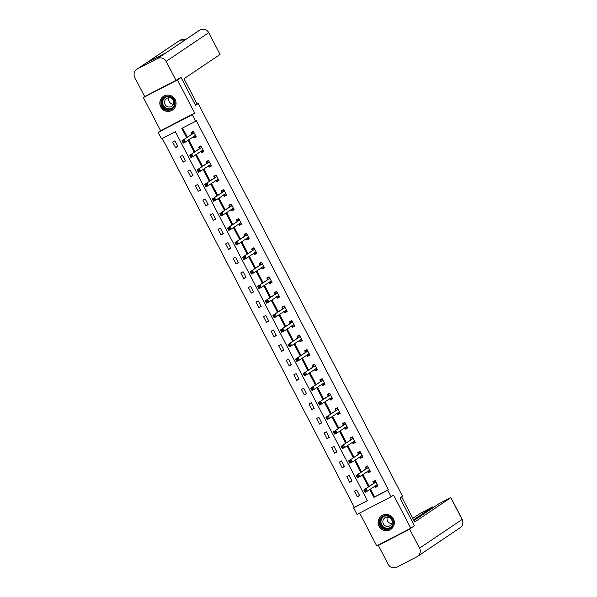 <?xml version="1.0" encoding="UTF-8"?>
<svg xmlns="http://www.w3.org/2000/svg" width="597" height="597" viewBox="0 0 597 597"><rect width="100%" height="100%" fill="white"/><g stroke="black" fill="none" stroke-linecap="round" stroke-linejoin="round"><path stroke-width="0.9" d="M160.75 106.938A8.201 8.089 -124 0 0 172.518 110.035A8.201 8.089 -124 0 0 175.13 99.512A8.201 8.089 -124 0 0 163.354 96.423A8.201 8.089 -124 0 0 160.75 106.938M379.05 526.293A8.201 8.089 -124 0 0 390.819 529.382A8.201 8.089 -124 0 0 393.43 518.868A8.201 8.089 -124 0 0 381.655 515.778A8.201 8.089 -124 0 0 379.05 526.293M370.506 489.01L374.618 496.898L388.438 489.756L387.714 490.249L391.117 496.779L357.013 514.39L353.618 507.86L367.439 500.719L175.361 131.736L161.533 138.877L158.138 132.347L192.234 114.736L195.637 121.266L181.809 128.4L186.645 137.683M145.698 96.005L143.362 97.58L160.6 130.691L158.138 132.347M359.64 513.039L376.714 545.845L410.818 528.233L393.58 495.114L391.117 496.779M162.309 138.482L354.342 507.375L353.618 507.86M177.294 79.483L181.085 77.52L177.466 79.961L143.362 97.58M181.085 77.52L195.555 105.318L198.167 103.565L402.579 496.241L399.968 497.995L414.437 525.793L410.818 528.233M198.167 103.565L195.98 104.691M354.342 507.375L367.394 500.629M359.633 495.644L356.722 490.047L354.417 491.234L357.334 496.831L359.633 495.644M352.058 481.092L349.148 475.496L346.842 476.69L349.76 482.286L352.058 481.092M344.484 466.541L341.574 460.944L339.268 462.138L342.185 467.735L344.484 466.541M336.909 451.989L333.999 446.399L331.693 447.586L334.611 453.183L336.909 451.989M329.335 437.444L326.425 431.847L324.119 433.034L327.037 438.631L329.335 437.444M321.761 422.892L318.85 417.296L316.544 418.482L319.462 424.079L321.761 422.892M314.186 408.341L311.276 402.744L308.97 403.938L311.888 409.535L314.186 408.341M306.612 393.789L303.701 388.192L301.395 389.386L304.313 394.983L306.612 393.789M299.037 379.237L296.127 373.64L293.821 374.834L296.739 380.431L299.037 379.237M291.463 364.692L288.552 359.095L286.247 360.282L289.164 365.879L291.463 364.692M283.888 350.14L280.978 344.544L278.672 345.73L281.59 351.327L283.888 350.14M276.314 335.589L273.404 329.992L271.098 331.186L274.016 336.775L276.314 335.589M268.74 321.037L265.829 315.44L263.523 316.634L266.441 322.231L268.74 321.037M261.165 306.485L258.255 300.888L255.949 302.082L258.867 307.679L261.165 306.485M253.591 291.94L250.68 286.344L248.374 287.53L251.292 293.127L253.591 291.94M246.016 277.389L243.106 271.792L240.8 272.978L243.718 278.575L246.016 277.389M238.442 262.837L235.531 257.24L233.226 258.426L236.143 264.023L238.442 262.837M230.867 248.285L227.957 242.688L225.651 243.882L228.569 249.479L230.867 248.285M223.293 233.733L220.383 228.136L218.077 229.33L220.994 234.927L223.293 233.733M215.718 219.181L212.808 213.592L210.502 214.778L213.42 220.375L215.718 219.181M208.144 204.637L205.234 199.04L202.928 200.226L205.846 205.823L208.144 204.637M200.57 190.085L197.659 184.488L195.353 185.674L198.271 191.271L200.57 190.085M192.995 175.533L190.085 169.936L187.779 171.13L190.697 176.719L192.995 175.533M185.421 160.981L182.51 155.384L180.204 156.578L183.122 162.175L185.421 160.981M177.846 146.429L174.936 140.832L172.63 142.026L175.548 147.623L177.846 146.429M388.438 489.756L196.361 120.773L195.637 121.266M182.578 128.004L187.368 137.198M188.719 139.795L194.943 151.75M196.294 154.347L202.517 166.302M203.868 168.899L210.092 180.846M211.442 183.451L217.666 195.398M219.017 198.003L225.241 209.95M226.591 212.547L232.815 224.502M234.166 227.099L240.39 239.054M241.74 241.651L247.964 253.598M249.315 256.203L255.538 268.15M256.889 270.754L263.113 282.702M264.464 285.299L270.687 297.254M272.038 299.851L278.262 311.806M279.612 314.403L285.836 326.358M287.187 328.954L293.411 340.902M294.761 343.506L300.985 355.454M302.336 358.058L308.559 370.006M309.91 372.603L316.134 384.558M317.485 387.154L323.708 399.109M325.059 401.706L331.283 413.654M332.633 416.258L338.857 428.206M340.208 430.81L346.432 442.758M347.782 445.355L354.006 457.309M355.357 459.906L361.581 471.861M362.931 474.458L369.155 486.413M375.058 485.951L375.767 487.316L378.065 486.122L375.155 480.525L372.849 481.719L373.64 483.227M367.483 471.399L368.192 472.764L370.491 471.57L367.58 465.973L365.274 467.167L366.065 468.675M359.901 456.847L360.618 458.212L362.916 457.018L360.006 451.422L357.7 452.616L358.491 454.123M352.327 442.295L353.043 443.661L355.342 442.474L352.431 436.877L350.126 438.064L350.917 439.571M344.753 427.743L345.469 429.109L347.767 427.922L344.857 422.325L342.551 423.512L343.342 425.027M337.178 413.199L337.895 414.557L340.193 413.37L337.283 407.773L334.977 408.967L335.768 410.475M329.604 398.647L330.32 400.012L332.619 398.818L329.708 393.222L327.402 394.416L328.193 395.923M322.029 384.095L322.746 385.461L325.044 384.267L322.134 378.67L319.828 379.864L320.619 381.371M314.455 369.543L315.171 370.909L317.47 369.722L314.559 364.125L312.253 365.312L313.044 366.819M306.88 354.991L307.597 356.357L309.895 355.17L306.985 349.573L304.679 350.76L305.47 352.275M299.306 340.447L300.022 341.805L302.321 340.618L299.41 335.021L297.105 336.208L297.896 337.723M291.732 325.895L292.448 327.26L294.746 326.066L291.836 320.47L289.53 321.664L290.321 323.171M284.157 311.343L284.873 312.709L287.172 311.515L284.262 305.918L281.956 307.112L282.747 308.619M276.583 296.791L277.299 298.157L279.597 296.963L276.687 291.373L274.381 292.56L275.172 294.067M269.008 282.239L269.725 283.605L272.023 282.418L269.113 276.821L266.807 278.008L267.598 279.523M261.434 267.687L262.15 269.053L264.449 267.866L261.538 262.27L259.232 263.456L260.023 264.971M253.859 253.143L254.576 254.509L256.874 253.315L253.964 247.718L251.658 248.912L252.441 250.419M246.285 238.591L247.001 239.957L249.3 238.763L246.389 233.166L244.083 234.36L244.867 235.867M238.71 224.039L239.427 225.405L241.725 224.211L238.815 218.614L236.509 219.808L237.293 221.315M231.136 209.487L231.852 210.853L234.151 209.666L231.24 204.07L228.935 205.256L229.718 206.763M223.562 194.935L224.278 196.301L226.576 195.115L223.666 189.518L221.36 190.704L222.144 192.219M215.987 180.391L216.704 181.749L219.002 180.563L216.092 174.966L213.786 176.16L214.569 177.667M208.413 165.839L209.129 167.205L211.428 166.011L208.517 160.414L206.211 161.608L206.995 163.115M200.838 151.287L201.555 152.653L203.853 151.459L200.943 145.862L198.637 147.056L199.42 148.563M193.264 136.735L193.973 138.101L196.279 136.914L193.368 131.318L191.062 132.504L191.846 134.012M160.6 130.691L194.697 113.072L177.466 79.961M194.697 113.072L192.234 114.736M369.782 489.495L373.894 497.391L387.714 490.249M187.995 140.288L194.219 152.235M195.57 154.832L201.793 166.787M203.144 169.384L209.368 181.339M210.719 183.936L216.942 195.891M218.293 198.488L224.517 210.435M225.867 213.039L232.091 224.987M233.442 227.591L239.666 239.539M241.016 242.136L247.24 254.091M248.591 256.688L254.815 268.643M256.165 271.239L262.389 283.194M263.74 285.791L269.963 297.739M271.314 300.343L277.538 312.291M278.889 314.888L285.112 326.843M286.463 329.44L292.687 341.394M294.037 343.991L300.261 355.946M301.612 358.543L307.836 370.491M309.186 373.095L315.41 385.043M316.761 387.647L322.984 399.594M324.335 402.191L330.559 414.146M331.91 416.743L338.133 428.698M339.484 431.295L345.708 443.243M347.058 445.847L353.282 457.795M354.633 460.399L360.857 472.346M362.207 474.943L368.431 486.898M374.618 496.898L373.894 497.391M377.931 485.854L375.767 487.316M359.498 495.376L357.334 496.831M351.924 480.824L349.76 482.286M370.356 471.302L368.192 472.764M344.35 466.272L342.185 467.735M362.782 456.757L360.618 458.212M336.775 451.728L334.611 453.183M355.208 442.205L353.043 443.661M329.201 437.176L327.037 438.631M347.633 427.653L345.469 429.109M321.626 422.624L319.462 424.079M340.059 413.102L337.895 414.557M314.052 408.072L311.888 409.535M332.484 398.55L330.32 400.012M306.477 393.52L304.313 394.983M324.91 384.005L322.746 385.461M298.903 378.976L296.739 380.431M317.335 369.453L315.171 370.909M291.329 364.424L289.164 365.879M309.761 354.902L307.597 356.357M283.754 349.872L281.59 351.327M302.186 340.35L300.022 341.805M276.18 335.32L274.016 336.775M294.612 325.798L292.448 327.26M268.605 320.768L266.441 322.231M287.038 311.246L284.873 312.709M261.031 306.216L258.867 307.679M279.463 296.702L277.299 298.157M253.456 291.672L251.292 293.127M271.889 282.15L269.725 283.605M245.882 277.12L243.718 278.575M264.314 267.598L262.15 269.053M238.307 262.568L236.143 264.023M256.74 253.046L254.576 254.509M230.733 248.016L228.569 249.479M249.165 238.494L247.001 239.957M223.159 233.464L220.994 234.927M241.591 223.95L239.427 225.405M215.584 218.92L213.42 220.375M234.017 209.398L231.852 210.853M208.01 204.368L205.846 205.823M226.442 194.846L224.278 196.301M200.435 189.816L198.271 191.271M218.868 180.294L216.704 181.749M192.861 175.264L190.697 176.719M211.293 165.742L209.129 167.205M185.286 160.712L183.122 162.175M203.719 151.19L201.555 152.653M177.712 146.168L175.548 147.623M196.144 136.646L193.973 138.101M375.11 485.913L375.923 486.577L377.797 485.607M375.259 480.727L373.498 481.913L375.371 480.943M365.603 490.003L364.677 490.473L365.17 491.406L366.088 490.935L365.603 490.003L366.118 488.816L367.334 491.144L365.028 492.338L363.812 490.003L375.938 482.033M377.282 484.615L367.334 491.144L366.088 490.935M364.677 490.473L363.812 490.003L373.625 483.398L373.498 481.913M365.17 491.406L365.028 492.338M390.102 516.569A7.097 7 56 0 1 392.304 526.345A7.097 7 56 0 1 382.61 528.435A7.097 7 56 0 1 380.408 518.659A7.097 7 56 0 1 390.102 516.569M382.961 527.942A6.574 6.485 -124 0 0 390.102 527.905A6.574 6.485 -124 0 0 389.901 516.965A6.574 6.485 -124 0 0 382.759 517.002A6.574 6.485 -124 0 0 382.961 527.942M391.766 523.591A4.679 4.612 56 0 1 387.386 517.077M385.013 525.651A4.679 4.612 -124 0 0 390.102 525.621A4.679 4.612 -124 0 0 389.96 517.83A4.679 4.612 -124 0 0 384.871 517.86A4.679 4.612 -124 0 0 385.013 525.651M384.535 514.569A8.149 8.037 -124 0 0 382.05 529.308A8.149 8.037 -124 0 0 393.02 527.166M171.802 97.221A7.097 7 56 0 1 174.003 106.997A7.097 7 56 0 1 164.309 109.079A7.097 7 56 0 1 162.108 99.303A7.097 7 56 0 1 171.802 97.221M164.653 108.594A6.574 6.485 -124 0 0 171.802 108.55A6.574 6.485 -124 0 0 171.6 97.61A6.574 6.485 -124 0 0 164.459 97.647A6.574 6.485 -124 0 0 164.653 108.594M173.466 104.236A4.679 4.612 56 0 1 169.085 97.729M166.712 106.296A4.679 4.612 -124 0 0 171.802 106.266A4.679 4.612 -124 0 0 171.652 98.475A4.679 4.612 -124 0 0 166.57 98.505A4.679 4.612 -124 0 0 166.712 106.296M166.235 95.221A8.149 8.037 -124 0 0 163.75 109.96A8.149 8.037 -124 0 0 174.72 107.818M401.639 496.868L414.714 521.987L450.869 497.629L439.28 503.502L413.967 520.547M417.475 556.449A6.47 6.38 -124 0 0 419.534 548.158L462.212 519.405C463.615 522.718 462.906 525.502 460.086 527.755L417.475 556.449A6.47 6.38 -124 0 1 416.848 556.822L396.848 567.15A6.47 6.38 -124 0 1 388.199 564.344L378.319 545.359L380.505 543.882M419.534 548.158L409.654 529.173L378.319 545.359M433.131 507.644L432.735 506.883L425.87 510.428L419.467 513.875L412.826 518.345M432.735 506.883L413.572 519.786M409.654 529.173L412.176 527.315M195.42 105.065L197.092 103.938L183.988 78.752L220.069 54.454L208.734 32.678L166.123 61.364L176.003 80.349L179.704 78.237M166.123 61.364A6.47 6.38 -124 0 0 157.474 58.558L166.167 52.7L146.168 63.036L137.474 68.886L157.474 58.558M137.474 68.886A6.47 6.38 -124 0 0 134.788 77.55L144.675 96.535L176.003 80.349M208.801 32.619C206.666 29.32 203.764 28.402 200.099 29.857L200.085 29.865A6.47 6.38 -124 0 1 208.734 32.678L220.069 54.454M185.115 39.902A6.47 6.38 -124 0 0 180.085 40.2L136.847 69.259M367.536 471.361L368.349 472.026L370.222 471.055M367.685 466.175L365.924 467.361L367.797 466.391M358.028 475.451L357.103 475.928L357.596 476.861L358.513 476.384L358.028 475.451L358.543 474.264L359.76 476.6L357.454 477.787L356.237 475.458L368.364 467.488M369.707 470.063L359.76 476.6L358.513 476.384M357.103 475.928L356.237 475.458L366.051 468.846L365.924 467.361M357.596 476.861L357.454 477.787M359.961 456.809L360.775 457.474L362.648 456.504M360.11 451.623L358.349 452.81L360.222 451.839M350.454 460.899L349.529 461.377L350.021 462.309L350.939 461.832L350.454 460.899L350.969 459.712L352.185 462.048L349.879 463.235L348.663 460.906L360.789 452.936M362.133 455.511L352.185 462.048L350.939 461.832M349.529 461.377L348.663 460.906L358.476 454.302L358.349 452.81M350.021 462.309L349.879 463.235M352.387 442.258L353.2 442.922L355.073 441.952M352.536 437.071L350.775 438.258L352.648 437.295M342.879 446.347L341.954 446.825L342.439 447.757L343.365 447.28L342.879 446.347L343.394 445.168L344.611 447.496L342.305 448.683L341.088 446.355L353.215 438.385M354.558 440.959L344.611 447.496L343.365 447.28M341.954 446.825L341.088 446.355L350.902 439.75L350.775 438.258M342.439 447.757L342.305 448.683M344.812 427.706L345.626 428.37L347.499 427.407M344.962 422.527L343.2 423.706L345.073 422.743M335.305 431.795L334.38 432.273L334.865 433.206L335.79 432.728L335.305 431.795L335.82 430.616L337.036 432.944L334.73 434.138L333.514 431.803L345.641 423.833M346.984 426.407L337.036 432.944L335.79 432.728M334.38 432.273L333.514 431.803L343.327 425.198L343.2 423.706M334.865 433.206L334.73 434.138M337.238 413.161L338.051 413.825L339.924 412.855M337.387 407.975L335.626 409.161L337.499 408.191M327.731 417.243L326.805 417.721L327.29 418.654L328.216 418.176L327.731 417.243L328.246 416.064L329.462 418.393L327.156 419.587L325.94 417.251L338.066 409.281M339.409 411.863L329.462 418.393L328.216 418.176M326.805 417.721L325.94 417.251L335.753 410.646L335.626 409.161M327.29 418.654L327.156 419.587M329.663 398.609L330.477 399.274L332.35 398.303M329.813 393.423L328.051 394.61L329.925 393.639M320.156 402.699L319.231 403.169L319.716 404.102L320.641 403.632L320.156 402.699L320.671 401.512L321.887 403.848L319.582 405.035L318.365 402.706L330.492 394.736M331.835 397.311L321.887 403.848L320.641 403.632M319.231 403.169L318.365 402.706L328.178 396.095L328.051 394.61M319.716 404.102L319.582 405.035M322.089 384.058L322.902 384.722L324.775 383.752M322.238 378.871L320.477 380.058L322.35 379.088M312.582 388.147L311.656 388.625L312.141 389.557L313.067 389.08L312.582 388.147L313.097 386.96L314.313 389.296L312.007 390.483L310.791 388.154L322.917 380.185M324.261 382.759L314.313 389.296L313.067 389.08M311.656 388.625L310.791 388.154L320.604 381.543L320.477 380.058M312.141 389.557L312.007 390.483M314.515 369.506L315.328 370.17L317.201 369.2M314.664 364.319L312.903 365.506L314.776 364.536M305.007 373.595L304.082 374.073L304.567 375.006L305.492 374.528L305.007 373.595L305.522 372.409L306.739 374.744L304.433 375.931L303.216 373.603L315.343 365.633M316.686 368.207L306.739 374.744L305.492 374.528M304.082 374.073L303.216 373.603L313.029 366.998L312.903 365.506M304.567 375.006L304.433 375.931M306.94 354.954L307.753 355.618L309.627 354.655M307.089 349.767L305.328 350.954L307.201 349.991M297.433 359.043L296.508 359.521L296.993 360.454L297.918 359.976L297.433 359.043L297.948 357.864L299.164 360.192L296.858 361.386L295.642 359.051L307.768 351.081M309.112 353.655L299.164 360.192L297.918 359.976M296.508 359.521L295.642 359.051L305.455 352.446L305.328 350.954M296.993 360.454L296.858 361.386M299.366 340.402L300.179 341.074L302.052 340.103M299.515 335.223L297.754 336.409L299.627 335.439M289.858 344.491L288.933 344.969L289.418 345.902L290.343 345.424L289.858 344.491L290.373 343.312L291.59 345.641L289.284 346.835L288.067 344.499L300.194 336.529M301.537 339.111L291.59 345.641L290.343 345.424M288.933 344.969L288.067 344.499L297.881 337.895L297.754 336.409M289.418 345.902L289.284 346.835M291.791 325.858L292.605 326.522L294.478 325.552M291.94 320.671L290.179 321.858L292.052 320.887M282.284 329.947L281.359 330.417L281.844 331.35L282.769 330.88L282.284 329.947L282.799 328.76L284.015 331.089L281.709 332.283L280.493 329.947L292.62 321.977M293.963 324.559L284.015 331.089L282.769 330.88M281.359 330.417L280.493 329.947L290.306 323.343L290.179 321.858M281.844 331.35L281.709 332.283M284.217 311.306L285.03 311.97L286.903 311M284.366 306.119L282.605 307.306L284.478 306.336M274.71 315.395L273.784 315.873L274.269 316.806L275.195 316.328L274.71 315.395L275.224 314.209L276.441 316.544L274.135 317.731L272.919 315.403L285.045 307.433M286.388 310.007L276.441 316.544L275.195 316.328M273.784 315.873L272.919 315.403L282.732 308.791L282.605 307.306M274.269 316.806L274.135 317.731M276.642 296.754L277.456 297.418L279.329 296.448M276.792 291.567L275.03 292.754L276.904 291.784M267.135 300.843L266.21 301.321L266.695 302.254L267.62 301.776L267.135 300.843L267.65 299.657L268.866 301.992L266.56 303.179L265.344 300.851L277.471 292.881M278.814 295.455L268.866 301.992L267.62 301.776M266.21 301.321L265.344 300.851L275.157 294.246L275.03 292.754M266.695 302.254L266.56 303.179M269.068 282.202L269.881 282.866L271.754 281.896M269.217 277.015L267.456 278.202L269.329 277.239M259.561 286.291L258.635 286.769L259.12 287.702L260.046 287.224L259.561 286.291L260.076 285.112L261.292 287.441L258.986 288.635L257.77 286.299L269.896 278.329M271.239 280.903L261.292 287.441L260.046 287.224M258.635 286.769L257.77 286.299L267.583 279.695L267.456 278.202M259.12 287.702L258.986 288.635M261.493 267.65L262.307 268.314L264.18 267.352M261.643 262.471L259.882 263.658L261.755 262.687M251.986 271.739L251.061 272.217L251.546 273.15L252.471 272.672L251.986 271.739L252.501 270.56L253.718 272.889L251.412 274.083L250.195 271.747L262.322 263.777M263.665 266.359L253.718 272.889L252.471 272.672M251.061 272.217L250.195 271.747L260.008 265.143L259.882 263.658M251.546 273.15L251.412 274.083M253.919 253.106L254.732 253.77L256.606 252.8M254.068 247.919L252.307 249.106L254.18 248.136M244.412 257.195L243.486 257.665L243.972 258.598L244.897 258.128L244.412 257.195L244.927 256.009L246.143 258.337L243.837 259.531L242.621 257.195L254.747 249.225M256.091 251.807L246.143 258.337L244.897 258.128M243.486 257.665L242.621 257.195L252.434 250.591L252.307 249.106M243.972 258.598L243.837 259.531M246.345 238.554L247.158 239.218L249.031 238.248M246.494 233.367L244.733 234.554L246.606 233.584M236.837 242.643L235.912 243.121L236.397 244.046L237.322 243.576L236.837 242.643L237.352 241.457L238.569 243.792L236.263 244.979L235.046 242.651L247.173 234.681M248.516 237.255L238.569 243.792L237.322 243.576M235.912 243.121L235.046 242.651L244.86 236.039L244.733 234.554M236.397 244.046L236.263 244.979M238.77 224.002L239.584 224.666L241.457 223.696M238.919 218.815L237.158 220.002L239.031 219.032M229.263 228.091L228.338 228.569L228.823 229.502L229.748 229.024L229.263 228.091L229.778 226.905L230.994 229.241L228.688 230.427L227.472 228.099L239.598 220.129M240.942 222.703L230.994 229.241L229.748 229.024M228.338 228.569L227.472 228.099L237.285 221.487L237.158 220.002M228.823 229.502L228.688 230.427M231.196 209.45L232.009 210.114L233.882 209.144M231.345 204.264L229.584 205.45L231.457 204.48M221.688 213.539L220.763 214.017L221.248 214.95L222.174 214.472L221.688 213.539L222.203 212.36L223.42 214.689L221.114 215.875L219.897 213.547L232.024 205.577M233.367 208.152L223.42 214.689L222.174 214.472M220.763 214.017L219.897 213.547L229.711 206.943L229.584 205.45M221.248 214.95L221.114 215.875M223.621 194.898L224.435 195.562L226.308 194.6M223.771 189.712L222.009 190.898L223.882 189.936M214.114 198.988L213.189 199.465L213.674 200.398L214.599 199.92L214.114 198.988L214.629 197.808L215.845 200.137L213.539 201.331L212.323 198.995L224.45 191.025M225.793 193.6L215.845 200.137L214.599 199.92M213.189 199.465L212.323 198.995L222.136 192.391L222.009 190.898M213.674 200.398L213.539 201.331M216.047 180.346L216.86 181.018L218.733 180.048M216.196 175.167L214.435 176.354L216.308 175.384M206.54 184.436L205.614 184.913L206.099 185.846L207.025 185.368L206.54 184.436L207.055 183.257L208.263 185.585L205.965 186.779L204.749 184.443L216.875 176.473M218.218 179.055L208.263 185.585L207.025 185.368M205.614 184.913L204.749 184.443L214.562 177.839L214.435 176.354M206.099 185.846L205.965 186.779M208.472 165.802L209.286 166.466L211.159 165.496M208.622 160.615L206.86 161.802L208.734 160.832M198.965 169.891L198.04 170.361L198.525 171.294L199.45 170.824L198.965 169.891L199.48 168.705L200.689 171.04L198.391 172.227L197.174 169.899L209.301 161.929M210.644 164.503L200.689 171.04L199.45 170.824M198.04 170.361L197.174 169.899L206.987 163.287L206.86 161.802M198.525 171.294L198.391 172.227M200.898 151.25L201.711 151.914L203.584 150.944M201.047 146.064L199.286 147.25L201.159 146.28M191.391 155.339L190.465 155.817L190.95 156.75L191.876 156.272L191.391 155.339L191.906 154.153L193.115 156.489L190.816 157.675L189.6 155.347L201.726 147.377M203.07 149.951L193.115 156.489L191.876 156.272M190.465 155.817L189.6 155.347L199.413 148.735L199.286 147.25M190.95 156.75L190.816 157.675M193.324 136.698L194.137 137.362L196.01 136.392M193.473 131.512L191.712 132.698L193.585 131.728M183.816 140.788L182.891 141.265L183.376 142.198L184.301 141.72L183.816 140.788L184.331 139.601L185.54 141.937L183.242 143.123L182.025 140.795L194.152 132.825M195.495 135.4L185.54 141.937L184.301 141.72M182.891 141.265L182.025 140.795L191.838 134.191L191.712 132.698M183.376 142.198L183.242 143.123M377.229 484.57L376.655 484.868M375.931 482.212L373.625 483.398M375.946 482.107L373.647 483.294M390.468 527.636A6.574 6.485 56 0 1 383.714 527.435A6.574 6.485 56 0 1 383.14 516.756M384.453 516.189A6.358 6.269 -124 0 0 383.901 527.211A6.358 6.269 -124 0 0 391.49 526.636M172.167 108.288A6.574 6.485 56 0 1 165.414 108.079A6.574 6.485 56 0 1 164.839 97.408M166.153 96.841A6.358 6.269 -124 0 0 165.593 107.856A6.358 6.269 -124 0 0 173.182 107.288M460.086 527.755A6.47 6.38 -124 0 0 462.138 519.465L450.802 497.689M200.099 29.857L199.502 30.216A6.47 6.38 -124 0 1 200.085 29.865L166.167 52.7M146.168 63.036L180.085 40.2A6.47 6.38 -124 0 0 179.458 40.566M369.655 470.018L369.08 470.324M368.356 467.66L366.051 468.846M368.371 467.555L366.073 468.742M362.08 455.474L361.506 455.772M360.782 453.108L358.476 454.302M360.797 453.004L358.498 454.198M354.506 440.922L353.931 441.22M353.208 438.556L350.902 439.75M353.223 438.452L350.924 439.646M346.932 426.37L346.357 426.668M345.633 424.004L343.327 425.198M345.648 423.9L343.35 425.094M339.357 411.818L338.783 412.117M338.059 409.46L335.753 410.646M338.074 409.355L335.775 410.542M331.783 397.266L331.208 397.572M330.484 394.908L328.178 396.095M330.499 394.804L328.201 395.99M324.208 382.722L323.634 383.02M322.91 380.356L320.604 381.543M322.925 380.252L320.626 381.446M316.634 368.17L316.059 368.468M315.335 365.804L313.029 366.998M315.35 365.7L313.052 366.894M309.059 353.618L308.485 353.917M307.761 351.252L305.455 352.446M307.776 351.148L305.477 352.342M301.485 339.066L300.91 339.365M300.187 336.708L297.881 337.895M300.201 336.604L297.903 337.79M293.911 324.514L293.336 324.82M292.612 322.156L290.306 323.343M292.627 322.052L290.329 323.238M286.336 309.97L285.762 310.268M285.038 307.604L282.732 308.791M285.053 307.5L282.754 308.686M278.762 295.418L278.187 295.716M277.463 293.052L275.157 294.246M277.478 292.948L275.18 294.142M271.187 280.866L270.605 281.165M269.889 278.5L267.583 279.695M269.904 278.396L267.605 279.59M263.613 266.314L263.031 266.613M262.314 263.949L260.008 265.143M262.329 263.852L260.023 265.038M256.038 251.762L255.456 252.061M254.74 249.404L252.434 250.591M254.755 249.3L252.449 250.486M248.464 237.21L247.882 237.516M247.165 234.852L244.86 236.039M247.18 234.748L244.874 235.934M240.889 222.666L240.307 222.965M239.591 220.3L237.285 221.487M239.606 220.196L237.3 221.39M233.315 208.114L232.733 208.413M232.017 205.749L229.711 206.943M232.032 205.644L229.726 206.838M225.741 193.562L225.159 193.861M224.442 191.197L222.136 192.391M224.457 191.092L222.151 192.286M218.166 179.01L217.584 179.309M216.868 176.652L214.562 177.839M216.883 176.548L214.577 177.734M210.592 164.459L210.01 164.765M209.293 162.1L206.987 163.287M209.308 161.996L207.002 163.182M203.017 149.914L202.435 150.213M201.719 147.549L199.413 148.735M201.734 147.444L199.428 148.631M195.443 135.362L194.861 135.661M194.144 132.997L191.838 134.191M194.159 132.892L191.853 134.086M381.804 515.741L382.446 515.308M390.908 529.263L391.55 528.83M163.503 96.386L164.145 95.953M172.608 109.908L173.249 109.475M450.869 497.629L462.212 519.405M199.502 30.216L165.891 52.849M185.174 39.857L180.1 40.186"/></g></svg>
